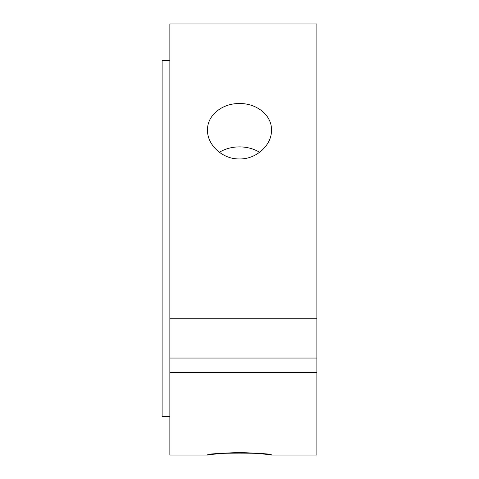 <?xml version="1.0" encoding="UTF-8"?>
<svg xmlns="http://www.w3.org/2000/svg" width="479" height="479" viewBox="0 0 479 479"><rect width="100%" height="100%" fill="white"/><g stroke="black" fill="none" stroke-linecap="round" stroke-linejoin="round"><path stroke-width="0.72" d="M239.5 103.542C256.6 103.207 271.91 115.211 271.491 130.06C271.91 144.832 256.6 159.345 239.5 158.95C222.4 159.345 207.09 144.832 207.509 130.06C207.09 115.211 222.4 103.207 239.5 103.542M259.642 152.286C253.672 148.706 246.96 146.909 239.5 146.885C232.04 146.909 225.328 148.706 219.358 152.286M169.859 318.804L316.876 318.804L316.876 372.411L169.859 372.411L169.859 23.95L316.876 23.95L316.876 318.804M316.876 358.047L169.859 358.047M316.876 372.411L316.876 455.05L271.491 455.05C273.449 452.475 205.551 452.475 207.509 455.05C207.09 455.122 222.4 452.613 239.5 452.673C256.6 452.613 271.91 455.122 271.491 455.05M169.859 372.411L169.859 455.05L207.509 455.05M169.859 60.42L162.124 60.42L162.124 416.359L169.859 416.359"/></g></svg>
